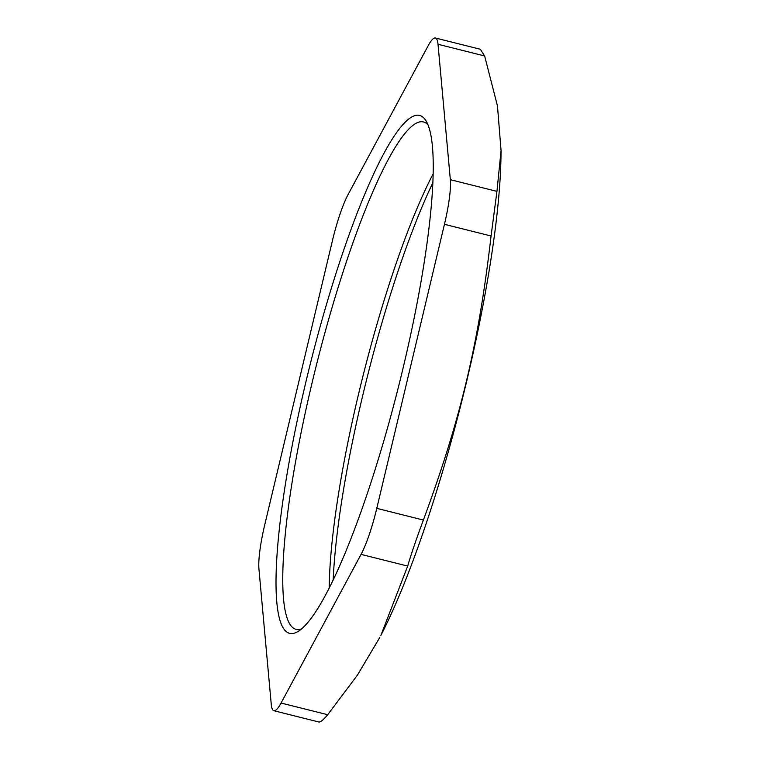 <?xml version="1.0" encoding="UTF-8"?>
<svg xmlns="http://www.w3.org/2000/svg" width="760" height="760" viewBox="0 0 760 760"><rect width="100%" height="100%" fill="white"/><g stroke="black" fill="none" stroke-linecap="round" stroke-linejoin="round"><path stroke-width="1.14" d="M318.753 721.971L319.38 722C321.1 721.734 323.874 719.311 327.693 714.723L281.077 703.028A53.931 9.205 104.1 0 1 273.847 710.714A53.931 9.205 104.1 0 1 271.263 704.434L258.941 569.031A53.931 9.205 104.1 0 1 264.831 524.409L332.5 240.359A53.931 9.205 104.1 0 1 348.203 194.332L428.193 45.685A53.931 9.205 104.1 0 1 435.433 38A53.931 9.205 104.1 0 1 438.016 44.279L484.633 55.974L480.339 49.267L435.433 38M281.077 703.028L361.066 554.382L407.683 566.077C411.008 554.6 416.242 539.258 423.387 520.049C460.816 418.674 478.686 343.653 491.064 235.999L496.945 191.377L501.058 150.584L497.467 105.934L484.633 55.974M423.387 520.049L376.779 508.354A53.931 9.205 104.1 0 1 361.066 554.382M376.779 508.354L444.448 224.304L491.064 235.999M496.945 191.377L450.338 179.683A53.931 9.205 104.1 0 1 444.448 224.304M450.338 179.683L438.016 44.279M416.356 115.282A266.959 45.562 -75.9 0 0 302.879 394.839A266.959 45.562 -75.9 0 0 298.319 631.294A266.959 45.562 -75.9 0 0 398.829 385.443A266.959 45.562 -75.9 0 0 426.265 121.258A266.959 45.562 -75.9 0 0 416.356 115.282M501.058 150.584L500.973 156.712A304.703 52.003 104.1 0 1 380.912 635.293L407.683 566.077M327.693 714.723L357.352 675.231L379.82 637.422M301.577 628.909A261.563 44.641 104.1 0 1 296.153 629.356A261.563 44.641 104.1 0 1 314.298 373.635A261.563 44.641 104.1 0 1 420.27 121.809A261.563 44.641 104.1 0 1 423.434 121.951A261.563 44.641 104.1 0 1 428.013 124.896M433.115 173.916A261.563 44.641 -75.9 0 0 329.213 588.107M333.155 580.108A266.959 45.562 104.1 0 1 432.82 182.827M318.753 721.981L273.847 710.714"/></g></svg>
